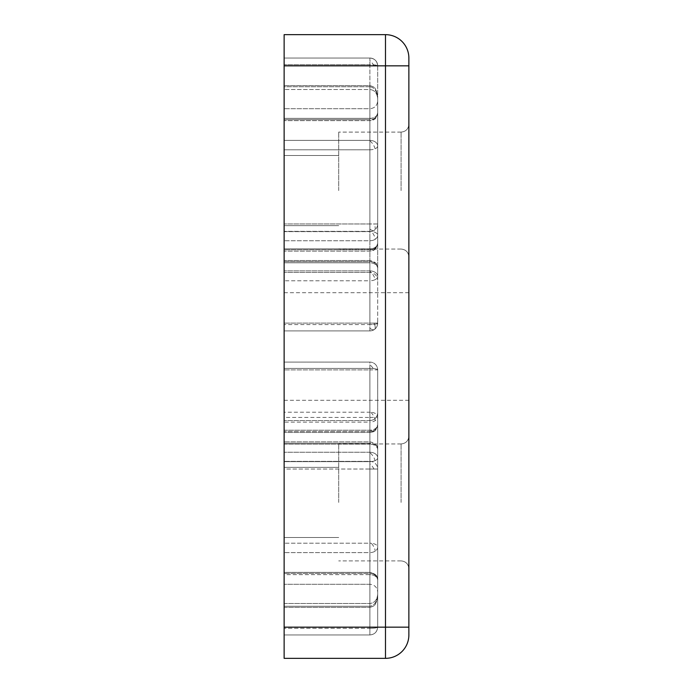 <?xml version="1.0" encoding="UTF-8"?>
<svg xmlns="http://www.w3.org/2000/svg" width="693" height="693" viewBox="0 0 693 693"><rect width="100%" height="100%" fill="white"/><g stroke="black" fill="none" stroke-linecap="round" stroke-linejoin="round"><path stroke-width="0.52" stroke-dasharray="3.46 2.6" d="M408.87 190.575L408.87 124.307L408.87 190.575M408.87 502.425L408.87 436.157L408.87 502.425M377.685 145.911A7.796 3.881 180 0 1 369.889 149.792L369.889 140.402A7.796 5.509 0 0 1 377.685 145.911L377.685 268.312A7.796 6.757 180 0 0 369.889 261.556A7.796 6.757 180 0 1 377.685 268.312L377.685 145.911A7.796 3.881 0 0 1 375.06 148.822A7.796 3.881 0 0 1 369.889 149.792L369.889 140.402L284.13 140.402L284.13 86.746L284.13 140.402L369.889 140.402L369.889 86.746C374.627 87.465 377.226 91.519 377.685 98.908L377.685 145.911A7.796 5.509 0 0 0 369.889 140.402L369.889 86.746L284.13 86.746L284.13 323.111L284.13 85.603L284.13 86.746L369.889 86.746L369.889 85.603L369.889 86.746C374.627 87.465 377.226 91.519 377.685 98.908C377.226 93.2 374.627 90.055 369.889 89.501C374.627 90.055 377.226 93.2 377.685 98.908L377.685 323.111A7.796 7.796 0 0 1 369.889 330.907A7.796 7.796 0 0 0 377.685 323.111L369.889 323.111L369.889 330.907A7.796 7.796 0 0 0 377.685 323.111A7.796 7.796 0 0 1 369.889 330.907L284.13 330.907L284.13 260.516L284.13 330.907L284.13 323.111L284.13 330.907L369.889 330.907L284.13 330.907L369.889 330.907L369.889 89.501L284.13 89.501L369.889 89.501L369.889 323.111L284.13 323.111L377.685 323.111A7.796 1.464 180 0 1 369.889 324.575L369.889 280.778L284.13 280.778L369.889 280.778L369.889 324.575L284.13 324.575L369.889 324.575A7.796 1.464 0 0 0 374.515 324.289A7.796 1.464 0 0 0 377.685 323.111L377.685 145.911M371.708 249.593A7.796 3.5 -125.3 0 0 373.726 249.956A7.796 3.5 54.7 0 0 374.393 249.688A7.796 3.5 54.7 0 1 373.726 249.956A7.796 3.5 -125.3 0 1 370.4 248.822A7.796 5.509 180 0 0 377.685 243.321L377.685 223.969L369.889 223.969L369.889 249.766L284.13 249.766L284.13 251.117L284.13 240.748L284.13 251.117L284.13 249.766L369.889 249.766A7.796 6.445 0 0 0 371.708 249.593A7.796 6.445 0 0 0 377.685 243.321A7.796 6.445 0 0 1 375.208 248.042A7.796 6.445 0 0 1 369.889 249.766L369.889 248.83A7.796 5.509 180 0 0 375.216 247.349A7.796 5.509 180 0 0 377.685 243.321L377.685 65.835C377.226 61.097 374.627 58.498 369.889 58.039C374.627 58.498 377.226 61.097 377.685 65.835A7.796 7.796 0 0 0 369.889 58.039L284.13 58.039L369.889 58.039L284.13 58.039L369.889 58.039L369.889 65.835L377.685 65.835C377.226 65.142 374.627 64.761 369.889 64.692L369.889 118.347L284.13 118.347L284.13 58.039L284.13 118.347L369.889 118.347L369.889 108.714L369.889 119.594L284.13 119.594L284.13 120.634L284.13 108.714L284.13 272.436L284.13 108.714L284.13 119.594L369.889 119.594A7.796 6.757 0 0 0 372.176 119.3A7.796 6.757 0 0 0 377.685 112.838L377.685 235.239A7.796 3.881 0 0 0 371.275 231.419A7.796 3.881 0 0 0 369.889 231.358A7.796 3.881 0 0 1 377.685 235.239L377.685 112.838A7.796 6.757 0 0 1 375.173 117.81A7.796 6.757 0 0 1 369.889 119.594L369.889 118.347A7.796 5.509 0 0 0 370.4 118.338A7.796 5.509 0 0 0 377.685 112.838A7.796 5.509 0 0 1 375.216 116.857A7.796 5.509 0 0 1 369.889 118.347L369.889 64.692C374.627 64.761 377.226 65.142 377.685 65.835L377.685 223.969A7.796 7.658 180 0 1 369.889 231.627A7.796 7.658 180 0 0 377.685 223.969L369.889 223.969L369.889 231.627L284.13 231.627L284.13 249.766L284.13 65.835L284.13 627.165L385.481 627.165L385.481 65.835L408.87 65.835L408.87 634.961A23.389 23.389 0 0 1 385.481 658.35L284.13 658.35L284.13 627.165M375.06 460.672A7.796 3.881 0 0 0 377.685 457.761L377.685 469.031A7.796 7.658 0 0 0 369.889 461.373L369.889 469.031L377.685 469.031L377.685 449.679A7.796 6.445 180 0 0 369.889 443.234L369.889 441.883L369.889 443.234A7.796 6.445 180 0 1 377.685 449.679L377.685 457.761A7.796 5.509 0 0 0 369.889 452.252A7.796 5.509 0 0 1 377.685 457.761A7.796 3.881 180 0 1 369.889 461.642L369.889 574.653A7.796 5.509 180 0 1 377.685 580.162A7.796 5.509 180 0 0 369.889 574.653L284.13 574.653L284.13 469.031L284.13 634.961L284.13 572.366L284.13 574.653L369.889 574.653L369.889 628.308C374.627 628.239 377.226 627.858 377.685 627.165L377.685 457.761L377.685 627.165C377.226 631.903 374.627 634.502 369.889 634.961L284.13 634.961L369.889 634.961C374.592 634.467 377.191 631.869 377.685 627.165L377.685 469.031L377.685 627.165C377.226 627.858 374.627 628.239 369.889 628.308L369.889 572.366L284.13 572.366L284.13 452.252L284.13 584.286L284.13 572.366L369.889 572.366C375.667 573.769 378.265 576.368 377.685 580.162A7.796 6.757 180 0 0 369.889 573.406A7.796 6.757 180 0 1 377.685 580.162C378.057 576.16 375.459 573.561 369.889 572.366L369.889 573.406L284.13 573.406L369.889 573.406L369.889 584.286L369.889 461.642L284.13 461.642L369.889 461.642L369.889 452.252L369.889 461.642A7.796 3.881 0 0 0 375.06 460.672A7.796 3.5 54.7 0 0 369.889 452.65M284.13 422.115L284.13 552.598L284.13 362.092L369.889 362.092A7.796 7.796 0 0 1 377.685 369.889A7.796 1.464 180 0 0 369.889 368.425A7.796 1.464 180 0 1 373.215 368.563A7.796 1.464 180 0 1 377.685 369.889L377.685 594.092C377.226 601.481 374.627 605.535 369.889 606.254C374.627 605.535 377.226 601.481 377.685 594.092C377.226 599.8 374.627 602.945 369.889 603.499C374.627 602.945 377.226 599.8 377.685 594.092L377.685 547.089A7.796 5.509 0 0 1 375.216 551.117A7.796 5.509 0 0 1 369.889 552.598L369.889 543.208A7.796 3.881 0 0 1 377.685 547.089L377.685 424.688A7.796 6.757 0 0 1 375.173 429.66A7.796 6.757 0 0 1 369.889 431.444L369.889 430.197A7.796 5.509 0 0 0 370.4 430.188A7.796 5.509 0 0 0 377.685 424.688L377.685 416.606A7.796 4.383 0 0 0 370.755 412.248A7.796 4.383 0 0 0 369.889 412.222L369.889 422.115L284.13 422.115L284.13 412.222L369.889 412.222L369.889 364.769L369.889 369.889L377.685 369.889A7.796 7.796 0 0 0 369.889 362.092L284.13 362.092L284.13 603.499L284.13 412.222M370.4 430.188A7.796 3.5 -125.3 0 0 373.726 431.323A7.796 3.5 54.7 0 0 374.393 431.046A7.796 3.5 54.7 0 1 373.726 431.323A7.796 3.5 -125.3 0 1 372.176 431.15A7.796 6.757 0 0 1 369.889 431.444L369.889 420.564L369.889 431.444L284.13 431.444L369.889 431.444L369.889 432.484L369.889 417.429C375 417.385 377.598 417.108 377.685 416.606A7.796 5.509 0 0 1 375.216 420.625A7.796 5.509 0 0 1 369.889 422.115L369.889 430.197A7.796 5.509 180 0 0 375.216 428.707A7.796 5.509 180 0 0 377.685 424.688L377.685 369.889A7.796 7.796 0 0 0 369.889 362.092L284.13 362.092L369.889 362.092L369.889 369.889L284.13 369.889L369.889 369.889L369.889 603.499L369.889 369.889L377.685 369.889A7.796 7.796 0 0 0 369.889 362.092L369.889 368.425L284.13 368.425L369.889 368.425L369.889 417.429L284.13 417.429M372.176 431.15A7.796 6.757 0 0 0 377.685 424.688C376.325 429.236 375.225 431.358 374.393 431.046A7.796 3.5 54.7 0 0 375.216 428.707M371.275 543.269A7.796 3.881 0 0 0 369.889 543.208L369.889 420.564L369.889 543.208L284.13 543.208L369.889 543.208L369.889 606.254L284.13 606.254L284.13 552.598L284.13 607.397L284.13 606.254L369.889 606.254L369.889 552.598L284.13 552.598L369.889 552.598A7.796 5.509 180 0 0 377.685 547.089A7.796 3.881 0 0 0 371.275 543.269A7.796 3.5 54.7 0 1 375.216 551.117M369.889 235.239L369.889 240.748L369.889 235.239M375.216 239.267A7.796 5.509 0 0 1 369.889 240.748A7.796 5.509 0 0 0 377.685 235.239A7.796 5.509 0 0 1 375.216 239.267A7.796 3.5 54.7 0 0 371.275 231.419M369.889 229.088A7.796 3.5 -125.3 0 0 373.726 230.613A7.796 3.5 54.7 0 0 373.804 230.596M369.889 276.394L369.889 280.778A7.796 4.383 0 0 0 375.13 279.643A7.796 3.5 54.7 0 0 369.889 271.284L369.889 276.394M408.87 346.5L408.87 292.706L408.87 346.5M284.13 346.5L284.13 292.706L284.13 346.5M338.704 190.575L338.704 132.103L338.704 190.575M338.704 502.425L338.704 443.953L338.704 502.425M408.87 58.039A23.389 23.389 0 0 0 385.481 34.65L385.481 65.835L284.13 65.835L284.13 34.65L385.481 34.65A23.389 23.389 0 0 1 408.87 58.039L408.87 65.835M284.13 603.499L284.13 607.397L284.13 603.499L369.889 603.499L284.13 603.499M284.13 65.835L369.889 65.835L369.889 58.039A7.796 7.796 0 0 1 377.685 65.835L284.13 65.835L284.13 231.627L369.889 231.627L369.889 251.117L369.889 248.83L284.13 248.83L369.889 248.83L369.889 240.748L284.13 240.748L369.889 240.748L369.889 248.83A7.796 5.509 180 0 0 370.4 248.822M284.13 469.031L284.13 443.234L284.13 469.031L369.889 469.031L369.889 634.961C374.592 634.467 377.191 631.869 377.685 627.165C377.226 631.903 374.627 634.502 369.889 634.961L369.889 628.308L284.13 628.308L369.889 628.308L369.889 634.961L369.889 469.031L284.13 469.031M284.13 443.234L284.13 452.252L284.13 441.883L284.13 443.234L369.889 443.234L284.13 443.234M284.13 634.961L369.889 634.961L284.13 634.961M377.685 594.092L377.607 596.067C377.339 599.133 376.611 601.732 375.433 603.863C375.199 605.275 373.354 606.453 369.889 607.397L369.889 603.499L369.889 607.397C373.354 606.453 375.199 605.275 375.433 603.863C376.611 601.732 377.339 599.133 377.607 596.067L377.685 594.118M369.889 271.284L369.889 262.803L284.13 262.803L369.889 262.803L369.889 280.778A7.796 4.383 180 0 0 377.685 276.394A7.796 5.509 0 0 0 369.889 270.885A7.796 5.509 0 0 1 377.685 276.394L377.685 268.312A7.796 5.509 0 0 0 369.889 262.803L369.889 260.516L369.889 262.803A7.796 5.509 0 0 1 377.685 268.312L377.685 276.394A7.796 4.383 0 0 1 375.13 279.643M369.889 441.883L369.889 444.17L369.889 441.883L284.13 441.883L369.889 441.883C375.225 442.87 377.824 445.469 377.685 449.679A7.796 5.509 0 0 0 369.889 444.17A7.796 5.509 0 0 1 377.685 449.679C378.014 445.642 375.415 443.044 369.889 441.883M369.889 461.373L369.889 469.031L377.685 469.031A7.796 7.658 0 0 0 369.889 461.373L369.889 443.234L369.889 461.373L284.13 461.373L369.889 461.373M377.685 416.606L377.685 424.688C376.325 429.236 375.225 431.358 374.393 431.046A7.796 3.5 54.7 0 0 375.173 429.66M401.074 190.575L401.074 132.103L401.074 190.575M401.074 502.425L401.074 443.953L401.074 502.425M369.889 149.792L369.889 272.436L369.889 149.792L284.13 149.792L369.889 149.792M369.889 108.714L369.889 231.358L284.13 231.358L369.889 231.358L369.889 108.714C374.618 108.247 377.217 105.648 377.685 100.918C377.217 105.648 374.618 108.247 369.889 108.714L284.13 108.714L369.889 108.714M373.215 368.563A7.796 3.5 54.7 0 0 369.889 364.769A7.796 3.5 54.7 0 1 373.977 369.889M375.216 420.625A7.796 3.5 54.7 0 0 370.755 412.248M375.06 148.822A7.796 3.5 54.7 0 0 369.889 140.8M373.977 323.111A7.796 3.5 54.7 0 1 374.393 329.47A7.796 3.5 54.7 0 1 373.726 329.747A7.796 3.5 -125.3 0 1 369.889 328.231A7.796 3.5 -125.3 0 0 373.726 329.747A7.796 3.5 54.7 0 0 374.393 329.47A7.796 3.5 54.7 0 0 374.515 324.289M373.977 65.835A7.796 3.5 54.7 0 0 369.889 60.715M374.8 229.92A7.796 3.5 54.7 0 0 373.977 223.969M372.176 119.3A7.796 3.5 -125.3 0 0 373.726 119.473A7.796 3.5 54.7 0 0 374.393 119.196A7.796 3.5 54.7 0 1 373.726 119.473A7.796 3.5 -125.3 0 1 370.4 118.338M375.216 116.857A7.796 3.5 54.7 0 1 374.393 119.196C374.012 119.82 372.513 120.296 369.889 120.634L284.13 120.634L369.889 120.634C372.626 120.253 374.133 119.776 374.393 119.196C375.225 119.508 376.325 117.386 377.685 112.838C376.325 117.386 375.225 119.508 374.393 119.196A7.796 3.5 54.7 0 0 375.173 117.81M375.216 247.349A7.796 3.5 54.7 0 1 374.393 249.688C374.012 250.303 372.513 250.788 369.889 251.117L284.13 251.117L369.889 251.117C372.609 250.745 374.116 250.268 374.393 249.688C375.225 250 376.325 247.877 377.685 243.321C376.325 247.877 375.225 250 374.393 249.688A7.796 3.5 54.7 0 0 375.208 248.042M373.977 469.031A7.796 3.5 54.7 0 0 369.889 463.912M369.889 64.692L284.13 64.692L369.889 64.692L369.889 58.039L369.889 64.692M408.87 627.165L385.481 627.165L385.481 658.35A23.389 23.389 0 0 0 408.87 634.961M284.13 261.556L369.889 261.556L369.889 272.436L369.889 261.556L284.13 261.556M369.889 223.969L284.13 223.969L369.889 223.969L369.889 65.835L369.889 223.969M284.13 430.197L369.889 430.197L284.13 430.197M369.889 89.501L369.889 85.603L369.889 89.501M369.889 270.885L284.13 270.885L369.889 270.885M284.13 444.17L369.889 444.17L284.13 444.17M369.889 452.252L284.13 452.252L369.889 452.252L369.889 444.17L369.889 452.252M401.074 132.103C405.803 131.635 408.402 129.037 408.87 124.307C408.402 129.037 405.803 131.635 401.074 132.103L338.704 132.103L401.074 132.103M401.074 443.953C405.803 443.485 408.402 440.887 408.87 436.157C408.402 440.887 405.803 443.485 401.074 443.953L338.704 443.953L401.074 443.953M369.889 420.564C374.618 420.097 377.217 417.498 377.685 412.768C377.217 417.498 374.618 420.097 369.889 420.564L284.13 420.564L369.889 420.564M374.393 329.47C376.749 327.841 377.806 325.268 377.564 321.751M284.13 292.706L408.87 292.706M284.13 467.342L338.704 467.342L284.13 467.342M284.13 155.492L338.704 155.492L284.13 155.492M401.074 249.047C405.803 249.515 408.402 252.113 408.87 256.843C408.402 252.113 405.803 249.515 401.074 249.047L338.704 249.047L401.074 249.047M401.074 560.897C405.803 561.365 408.402 563.963 408.87 568.693C408.402 563.963 405.803 561.365 401.074 560.897L338.704 560.897L401.074 560.897M284.13 400.294L408.87 400.294M284.13 537.508L338.704 537.508L284.13 537.508M284.13 225.658L338.704 225.658L284.13 225.658M369.889 272.436L284.13 272.436L369.889 272.436C374.618 272.903 377.217 275.502 377.685 280.232C377.217 275.502 374.618 272.903 369.889 272.436M369.889 584.286L284.13 584.286L369.889 584.286C374.618 584.753 377.217 587.352 377.685 592.082C377.217 587.352 374.618 584.753 369.889 584.286M284.13 607.397L369.889 607.397L284.13 607.397M369.889 432.484L284.13 432.484L369.889 432.484C372.513 432.146 374.012 431.67 374.393 431.046C374.133 431.626 372.626 432.103 369.889 432.484M369.889 260.516L284.13 260.516L369.889 260.516C375.407 261.677 378.006 264.276 377.685 268.312C378.265 264.518 375.667 261.919 369.889 260.516M284.13 85.603L369.889 85.603C373.354 86.547 375.199 87.725 375.433 89.137C376.611 91.268 377.339 93.867 377.607 96.933L377.685 98.882L377.607 96.933C377.339 93.867 376.611 91.268 375.433 89.137C375.199 87.725 373.354 86.547 369.889 85.603L284.13 85.603"/><path stroke-width="1.04" d="M408.87 634.961A23.389 23.389 0 0 1 385.481 658.35L385.481 627.165L284.13 627.165L284.13 658.35L385.481 658.35A23.389 23.389 0 0 0 408.87 634.961L408.87 58.039A23.389 23.389 0 0 0 385.481 34.65L284.13 34.65L284.13 65.835L385.481 65.835L385.481 627.165L408.87 627.165M284.13 627.165L284.13 65.835M408.87 65.835L385.481 65.835L385.481 34.65A23.389 23.389 0 0 1 408.87 58.039"/></g></svg>
